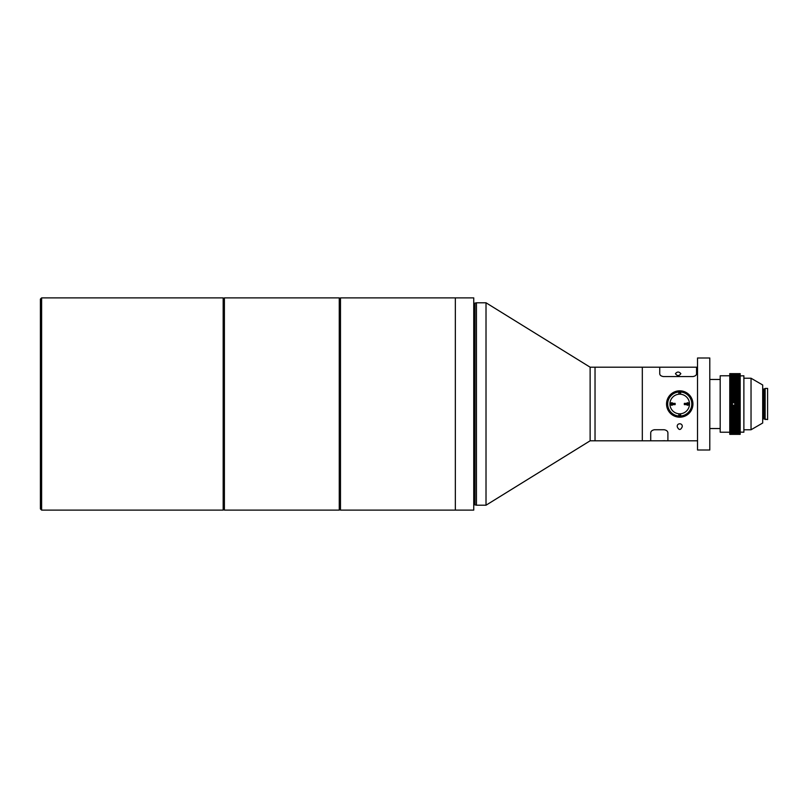 <?xml version="1.0" encoding="UTF-8"?>
<svg xmlns="http://www.w3.org/2000/svg" width="808" height="808" viewBox="0 0 808 808"><rect width="100%" height="100%" fill="white"/><g stroke="black" fill="none" stroke-linecap="round" stroke-linejoin="round"><path stroke-width="1.21" d="M223.17 508.899L224.402 510.121L224.402 297.879L223.17 299.101M224.402 510.121L339.259 510.121L339.259 297.879L224.402 297.879M339.259 508.899L340.481 510.121L340.481 297.879L339.259 299.101M340.481 510.121L455.338 510.121L455.338 297.879L473.74 297.879L473.74 510.121L455.338 510.121L455.338 297.879L340.481 297.879M473.74 504.596L476.457 505.212L476.457 302.788L473.74 303.404M697.526 440.804L667.903 440.804L667.903 433.017C667.893 431.331 666.661 430.23 664.216 429.735L654.409 429.735L664.216 429.735C666.661 430.23 667.883 431.321 667.903 433.027L667.903 440.804L650.723 440.804L650.723 433.017C650.733 431.331 651.965 430.23 654.409 429.735C651.965 430.23 650.743 431.321 650.723 433.017L650.723 440.804L590.123 440.804L590.123 367.196L486.012 302.788L476.457 302.788M697.526 367.196L696.547 367.196L696.547 373.67C696.506 375.195 695.274 376.154 692.87 376.568L663.418 376.568C661.025 376.164 659.793 375.195 659.742 373.67L659.742 367.196L595.031 367.196L595.031 440.804L595.031 367.196L590.123 367.196L590.123 440.804L486.012 505.212L486.012 302.788M486.012 505.212L476.457 505.212M40.4 508.899L40.4 299.101L41.622 297.879L41.622 510.121L40.4 508.899M41.622 510.121L223.17 510.121L223.17 297.879L41.622 297.879M709.798 450.006L709.798 357.995L697.526 357.995L697.526 450.006L709.798 450.006M682.194 426.876C680.558 430.321 678.922 430.321 677.286 426.876C676.528 422.766 682.952 422.756 682.194 426.876M670.307 413.211L667.105 407.767M666.751 406.303L666.55 404M666.65 402.354L666.772 401.586M666.822 401.364L667.418 399.293M667.64 398.748L668.6 396.94M679.74 417.191A13.191 13.191 0 0 1 666.55 404A13.191 13.191 0 0 1 679.74 390.809A13.191 13.191 0 0 1 692.931 404A13.191 13.191 0 0 1 679.74 417.191L670.872 413.767L666.62 405.303L669.155 396.132L677.144 391.072M682.336 391.072L684.81 391.829M687.083 393.052L691.355 397.758M691.921 398.93L692.86 402.697M692.799 405.858L692.668 406.586M642.32 440.804L642.32 367.196L642.32 440.804M692.405 400.334L692.587 401.031M680.841 373.67C679.053 376.195 677.255 376.195 675.448 373.67C677.235 371.518 679.033 371.518 680.841 373.67M659.742 367.196L659.742 373.67C659.783 375.195 661.015 376.154 663.418 376.568L692.87 376.568C695.274 376.164 696.496 375.195 696.547 373.67L696.547 367.196L659.742 367.196M662.136 440.804L662.924 440.754M662.944 440.754L664.832 440.703M678.144 375.659L678.76 375.659M679.74 391.951A12.049 12.049 0 0 1 691.789 404A12.049 12.049 0 0 1 679.74 416.049A12.049 12.049 0 0 1 667.691 404A12.049 12.049 0 0 1 679.74 391.951M678.821 415.161A11.191 11.191 0 0 0 680.659 415.161M680.659 392.839A11.191 11.191 0 0 0 678.821 392.839M672.832 403.384A1.222 1.222 0 0 0 670.539 404A1.222 1.222 0 0 0 672.832 404.616M686.649 404.616A1.222 1.222 0 0 0 688.941 404A1.222 1.222 0 0 0 686.649 403.384M680.659 394.233A9.817 9.817 0 0 1 680.659 413.767A9.817 9.817 0 0 1 669.923 404A9.817 9.817 0 0 1 680.659 394.233L680.659 392.385M680.659 415.615L680.659 413.767M678.821 413.767L678.821 415.615M678.821 392.385L678.821 394.233M672.175 403.384A0.737 0.737 0 0 0 671.034 404A0.737 0.737 0 0 0 672.175 404.616M687.305 404.616A0.737 0.737 0 0 0 688.446 404A0.737 0.737 0 0 0 687.305 403.384M688.083 404.303L688.083 403.697M671.398 404.303L671.398 403.697M674.539 403.384L674.539 404.616L675.145 404.616L675.145 403.384L671.398 403.384L671.398 404.616L673.65 404.616L673.65 403.384M674.539 404.616L673.65 404.616M684.942 404.616L684.942 403.384L684.336 403.384L684.336 404.616L688.083 404.616L688.083 403.384L685.83 403.384L685.83 404.616M684.942 403.384L685.83 403.384M709.798 428.533L720.191 428.533L720.191 379.467L709.798 379.467M765.146 419.584L765.146 388.416L767.6 388.416L767.6 419.584L763.974 418.908L763.974 389.092L762.691 388.88M751.036 378.235L751.036 429.765L762.691 423.018L762.691 384.982L751.036 378.235L743.875 378.235M733.492 402.465A1.535 1.535 0 0 0 733.442 402.465L731.907 404L733.442 405.535A1.535 1.535 0 0 0 733.492 405.535M734.846 403.374L740.189 403.374L740.189 402.162L729.765 402.152L740.189 402.152L740.189 400.919L729.765 400.919L740.189 400.919L740.189 399.697L729.765 399.697L740.189 399.697L740.189 398.485L729.765 398.485L740.189 398.485L740.189 397.273L729.765 397.273L740.189 397.273L740.189 396.102L729.765 396.082L740.189 396.082L740.189 394.9L729.765 394.9L740.189 394.9L740.189 393.738L729.765 393.738L740.189 393.738L740.189 392.587L729.765 392.587L740.189 392.587L740.189 391.456L729.765 391.456L740.189 391.456L740.189 390.345L729.765 390.345L740.189 390.345L740.189 389.254L729.765 389.254L740.189 389.254L740.189 388.194L729.765 388.194L740.189 388.194L740.189 387.173L729.765 387.153L740.189 387.153L740.189 386.163L729.765 386.143L740.189 386.143L740.189 385.163L729.765 385.163L740.189 385.163L740.189 384.214L729.765 384.214L740.189 384.214L740.189 383.285L729.765 383.305L740.189 383.295L740.189 382.426L729.765 382.426L740.189 382.416L740.189 381.578L729.765 381.578L740.189 381.568L740.189 380.76L729.765 380.76L740.189 380.76L740.189 379.992L729.765 379.982L740.189 379.982L740.189 379.255L729.765 379.255L740.189 379.255L740.189 378.558L729.765 378.558L740.189 378.558L740.189 377.912L729.765 377.912L740.189 377.912L740.189 377.296L729.765 377.296L740.189 377.296L740.189 376.74L729.765 376.74L740.189 376.74L740.189 376.215L729.765 376.215L743.875 375.781L743.875 432.219L729.765 431.785L740.189 431.775L740.189 431.26L729.765 431.26L740.189 431.26L740.189 430.694L729.765 430.704L740.189 430.694L740.189 430.088L729.765 430.088L740.189 430.088L740.189 429.442L729.765 429.442L740.189 429.432L740.189 428.745L729.765 428.745L740.189 428.745L740.189 427.24L729.765 427.24L740.189 427.23L740.189 426.422L729.765 426.432L740.189 426.422L740.189 425.574L729.765 425.584L740.189 425.574L740.189 424.695L729.765 424.705L740.189 424.695L740.189 423.786L729.765 423.786L740.189 423.776L740.189 422.837L729.765 422.837L740.189 422.826L740.189 419.806L729.765 419.806L740.189 419.796L740.189 418.746L729.765 418.746L740.189 418.726L740.189 417.655L729.765 417.655L740.189 417.645L740.189 416.544L729.765 416.544L740.189 416.534L740.189 415.413L729.765 415.413L740.189 415.403L740.189 414.262L729.765 414.262L740.189 414.251L740.189 413.1L729.765 413.1L740.189 413.08L740.189 410.727L729.765 410.727L740.189 410.706L740.189 409.515L729.765 409.515L740.189 409.505L740.189 408.303L729.765 408.303L740.189 408.282L740.189 407.081L729.765 407.081L740.189 407.06L740.189 404.626L734.846 404.626L740.189 404.606L740.189 403.374L734.856 403.394L733.442 402.465A1.535 1.535 0 0 0 733.391 402.465M733.391 405.535A1.535 1.535 0 0 0 733.442 405.535L734.846 404.626M729.765 379.982L729.765 375.74L740.189 375.74L720.191 375.781L720.191 432.219L740.189 432.26L729.765 432.26L729.765 428.008L740.189 428.008M729.765 432.26L740.189 432.684L729.765 433.058L740.189 433.058L740.189 432.26M740.189 434.32L729.765 434.361L740.189 434.361L729.765 434.33L740.189 434.32L729.765 434.239L740.189 434.239L729.765 434.098L740.189 434.098L729.765 433.916L740.189 433.916L729.765 433.684L740.189 433.674L729.765 433.401L740.189 433.068L729.765 433.058M729.765 373.639L740.189 373.639L729.765 373.67M729.765 373.68L740.189 373.761L729.765 373.761L740.189 373.902L729.765 373.902L740.189 374.084L729.765 374.084L740.189 374.316L729.765 374.316L740.189 374.599L729.765 374.932L740.189 374.932L740.189 373.68M740.189 375.74L729.765 375.316L740.189 374.942L729.765 374.932M729.765 379.992L729.765 386.143M740.189 428.018L729.765 428.018M740.189 421.857L729.765 421.857L729.765 428.008M729.765 421.857L740.189 421.837M740.189 420.847L729.765 420.847L740.189 420.827M740.189 411.918L729.765 411.918L729.765 420.827M729.765 411.918L740.189 411.898M740.189 405.848L729.765 405.848L729.765 411.898M729.765 405.848L740.189 405.838M732.048 404.626L729.765 404.626L732.038 404.606M729.765 402.162L729.765 403.374L732.048 403.374L729.765 403.374L729.765 405.838M729.765 420.847L729.765 421.837M729.765 396.102L729.765 402.152M729.765 387.173L729.765 396.082M729.765 386.163L729.765 387.153M729.765 374.942L729.765 375.74M729.765 433.068L729.765 434.32M734.856 404.606L734.856 403.394M729.765 404L731.907 404M734.977 404L740.189 404M729.765 402.798L732.492 402.798M734.391 402.798L740.189 402.798M729.765 405.202L732.492 405.202M734.391 405.202L740.189 405.202M729.765 406.414L740.189 406.414M729.765 407.606L740.189 407.606M729.765 408.808L740.189 408.808M729.765 409.989L740.189 409.989M729.765 411.161L740.189 411.161M729.765 412.332L740.189 412.332M729.765 413.484L740.189 413.484M729.765 414.615L740.189 414.615M729.765 415.736L740.189 415.736M729.765 416.827L740.189 416.827M729.765 417.908L740.189 417.908M729.765 418.958L740.189 418.958M729.765 419.988L740.189 419.988M729.765 420.998L740.189 420.998M729.765 421.968L740.189 421.968M729.765 422.917L740.189 422.917M729.765 424.715L740.189 424.715M729.765 423.836L740.189 423.836M729.765 401.586L740.189 401.586M729.765 400.394L740.189 400.394M729.765 399.192L740.189 399.192M729.765 398.011L740.189 398.011M729.765 396.839L740.189 396.839M729.765 395.668L740.189 395.668M729.765 394.516L740.189 394.516M729.765 393.385L740.189 393.385M729.765 392.264L740.189 392.264M729.765 391.173L740.189 391.173M729.765 390.092L740.189 390.092M729.765 389.042L740.189 389.042M729.765 388.012L740.189 388.012M729.765 387.002L740.189 387.002M729.765 386.032L740.189 386.032M729.765 385.083L740.189 385.083M729.765 383.285L740.189 383.285M729.765 384.164L740.189 384.164M475.023 504.384L475.023 303.616M474.902 504.354L474.902 303.646M473.983 504.354L473.983 303.646M763.974 418.908L763.853 389.123M763.853 418.877L762.934 418.877L762.934 389.123M751.036 429.765L743.875 429.765M763.974 389.092L765.146 388.416"/></g></svg>
